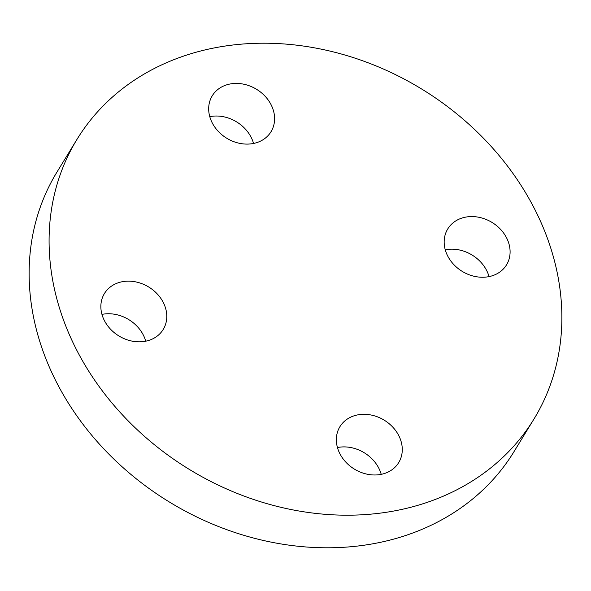 <?xml version="1.0" encoding="UTF-8"?>
<svg xmlns="http://www.w3.org/2000/svg" width="591" height="591" viewBox="0 0 591 591"><rect width="100%" height="100%" fill="white"/><g stroke="black" fill="none" stroke-linecap="round" stroke-linejoin="round"><path stroke-width="0.89" d="M209.775 116.663A34.441 28.656 -148.5 0 1 252.586 140.547A34.441 28.656 -148.5 0 1 253.554 143.458M272.532 107.946A34.441 28.656 -148.5 0 1 271.01 131.741A34.441 28.656 -148.5 0 1 239.747 143.362A34.441 28.656 -148.5 0 1 210.743 119.574A34.441 28.656 -148.5 0 1 212.265 95.779A34.441 28.656 -148.5 0 1 243.529 84.158A34.441 28.656 -148.5 0 1 272.532 107.946M101.955 314.39A34.441 28.656 -148.5 0 1 144.765 338.274A34.441 28.656 -148.5 0 1 145.733 341.192M164.719 305.68A34.441 28.656 -148.5 0 1 163.197 329.475A34.441 28.656 -148.5 0 1 131.926 341.096A34.441 28.656 -148.5 0 1 102.923 317.308A34.441 28.656 -148.5 0 1 104.444 293.513A34.441 28.656 -148.5 0 1 135.716 281.885A34.441 28.656 -148.5 0 1 164.719 305.68M337.446 447.542A34.441 28.656 -148.5 0 1 380.257 471.426A34.441 28.656 -148.5 0 1 381.225 474.337M400.21 438.832A34.441 28.656 -148.5 0 1 398.689 462.62A34.441 28.656 -148.5 0 1 367.417 474.248A34.441 28.656 -148.5 0 1 338.414 450.453A34.441 28.656 -148.5 0 1 339.936 426.665A34.441 28.656 -148.5 0 1 371.207 415.037A34.441 28.656 -148.5 0 1 400.21 438.832M445.267 249.808A34.441 28.656 -148.5 0 1 488.077 273.692A34.441 28.656 -148.5 0 1 489.045 276.61M508.031 241.098A34.441 28.656 -148.5 0 1 506.509 264.894A34.441 28.656 -148.5 0 1 475.238 276.514A34.441 28.656 -148.5 0 1 446.235 252.726A34.441 28.656 -148.5 0 1 447.756 228.931A34.441 28.656 -148.5 0 1 479.028 217.303A34.441 28.656 -148.5 0 1 508.031 241.098M533.954 419.056L514 451.65A267.878 222.866 -148.5 0 1 270.796 542.058A267.878 222.866 -148.5 0 1 45.204 357.008A267.878 222.866 -148.5 0 1 57.046 171.944L77 139.35A267.878 222.866 -148.5 0 1 320.204 48.942A267.878 222.866 -148.5 0 1 545.796 233.992A267.878 222.866 -148.5 0 1 533.954 419.056A267.878 222.866 -148.5 0 1 290.75 509.464A267.878 222.866 -148.5 0 1 65.158 324.407A267.878 222.866 -148.5 0 1 77 139.35"/></g></svg>

